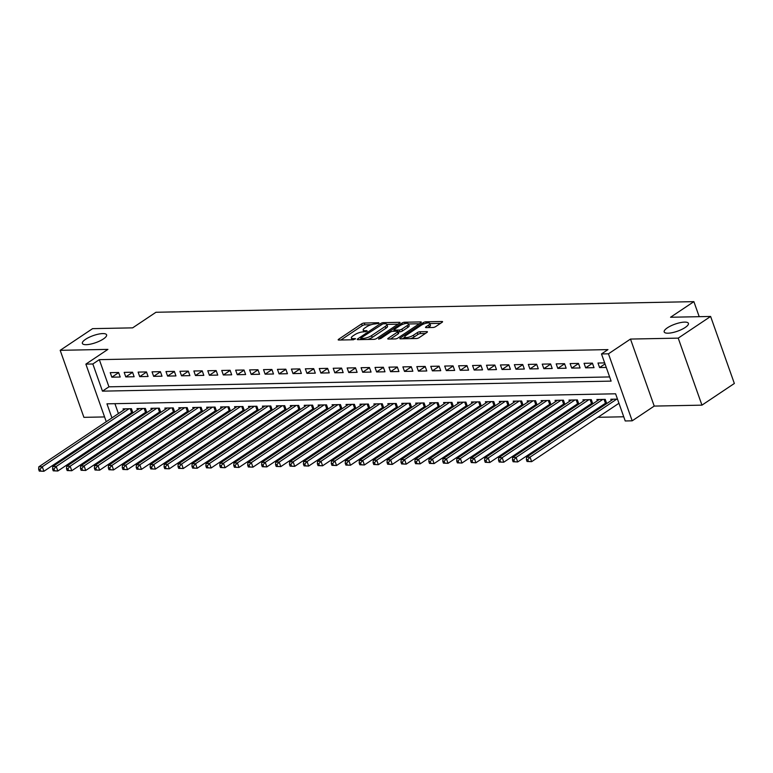 <?xml version="1.0" encoding="UTF-8"?>
<svg xmlns="http://www.w3.org/2000/svg" width="773" height="773" viewBox="0 0 773 773"><rect width="100%" height="100%" fill="white"/><g stroke="black" fill="none" stroke-linecap="round" stroke-linejoin="round"><path stroke-width="1.16" d="M378.818 323.317L378.751 322.737L364.218 323.027A1.971 0.57 -19.5 0 0 361.58 323.906L338.68 339.221A1.971 0.57 -19.5 0 0 338.188 339.849A1.971 0.57 -19.5 0 0 338.777 340.043L353.309 339.762L355.503 338.7L353.213 338.603A6.31 1.836 -19.5 0 1 351.338 337.985A6.31 1.836 -19.5 0 1 352.903 335.965L354.817 334.69A6.31 1.836 -19.5 0 1 363.262 331.878L366.991 331.231L366.924 330.651L365.04 330.689A6.31 1.836 -19.5 0 1 363.165 330.071A6.31 1.836 -19.5 0 1 364.73 328.052L366.644 326.776A6.31 1.836 -19.5 0 1 375.089 323.964L378.818 323.317M667.379 327.829A12.851 3.739 -19.5 0 0 664.191 331.946A12.851 3.739 -19.5 0 0 672.433 332.632A12.851 3.739 -19.5 0 0 685.216 327.472A12.851 3.739 -19.5 0 0 688.414 323.365A12.851 3.739 -19.5 0 0 680.172 322.67A12.851 3.739 -19.5 0 0 667.379 327.829M85.571 339.308A12.851 3.739 -19.5 0 0 82.382 343.425A12.851 3.739 -19.5 0 0 90.625 344.111A12.851 3.739 -19.5 0 0 103.408 338.951A12.851 3.739 -19.5 0 0 106.606 334.844A12.851 3.739 -19.5 0 0 98.364 334.149A12.851 3.739 -19.5 0 0 85.571 339.308M433.015 327.491A1.971 0.57 -19.5 0 0 435.653 326.612L442.079 322.312A1.971 0.57 -19.5 0 0 442.571 321.684A1.971 0.57 -19.5 0 0 441.982 321.491L425.846 321.81A1.971 0.57 -19.5 0 0 423.198 322.689L400.308 338.004A1.971 0.57 -19.5 0 0 399.815 338.632A1.971 0.57 -19.5 0 0 400.395 338.825L416.541 338.506A1.971 0.57 -19.5 0 0 419.179 337.637L426.938 332.438A1.971 0.57 -19.5 0 0 427.43 331.81A1.971 0.57 -19.5 0 0 426.841 331.617L419.932 331.752A1.971 0.57 -19.5 0 0 417.294 332.632L413.449 335.202A5.276 1.536 -19.5 0 1 408.202 337.318A5.276 1.536 -19.5 0 1 404.82 337.038A5.276 1.536 -19.5 0 1 406.134 335.347L421.208 325.269A5.276 1.536 -19.5 0 1 426.454 323.153A5.276 1.536 -19.5 0 1 429.836 323.433A5.276 1.536 -19.5 0 1 428.522 325.124L426.01 326.805A1.971 0.57 -19.5 0 0 425.517 327.433A1.971 0.57 -19.5 0 0 426.107 327.626L433.015 327.491M710.619 316.457L734.35 383.476L701.952 405.149L678.221 338.13L710.619 316.457L670.549 317.249L693.883 301.644L155.972 312.263L132.637 327.858L92.576 328.651L60.178 350.324L107.911 349.386L85.871 364.122L92.847 363.986L99.321 359.648L607.965 349.609L601.491 353.947L608.457 353.812L632.188 420.821L625.222 420.966L615.598 393.795L106.954 403.835L111.94 417.913M678.221 338.13L630.488 339.067L608.457 353.812M399.535 323.153A1.971 0.57 -19.5 0 0 400.028 322.525A1.971 0.57 -19.5 0 0 399.438 322.331L383.302 322.65A1.971 0.57 -19.5 0 0 380.664 323.529L357.764 338.845A1.971 0.57 -19.5 0 0 357.271 339.473A1.971 0.57 -19.5 0 0 357.86 339.666L373.997 339.347A1.971 0.57 -19.5 0 0 376.644 338.468L399.535 323.153M404.569 322.235L420.715 321.916A1.971 0.57 -19.5 0 1 421.295 322.109A1.971 0.57 -19.5 0 1 420.812 322.737L397.911 338.052A1.971 0.57 -19.5 0 1 395.274 338.932L388.365 339.067A1.971 0.57 -19.5 0 1 387.775 338.874A1.971 0.57 -19.5 0 1 388.268 338.245L397.554 332.032A1.971 0.57 -19.5 0 0 398.047 331.404A1.971 0.57 -19.5 0 0 397.457 331.211L392.877 331.298A1.971 0.57 -19.5 0 0 390.239 332.177L380.567 338.642L378.654 338.68L401.931 323.104A1.971 0.57 -19.5 0 1 404.569 322.235L405.062 323.626M60.178 350.324L83.909 417.343L104.577 416.937M618.342 403.67L619.096 403.651M604.409 403.941L606.225 403.912M590.466 404.221L592.292 404.182M576.532 404.492L578.359 404.463M562.599 404.772L564.425 404.733M548.666 405.042L550.492 405.004M534.732 405.323L536.549 405.284M520.789 405.593L522.616 405.554M506.856 405.873L508.682 405.835M492.923 406.144L494.749 406.105M478.989 406.414L480.806 406.385M465.046 406.695L466.873 406.656M451.113 406.965L452.939 406.936M437.18 407.245L439.006 407.207M423.246 407.516L425.063 407.487M409.313 407.796L411.13 407.758M395.37 408.067L397.196 408.028M381.437 408.347L383.263 408.308M367.504 408.617L369.33 408.579M353.57 408.898L355.387 408.859M339.627 409.168L341.453 409.13M325.694 409.439L327.52 409.41M311.761 409.719L313.587 409.68M297.827 409.99L299.644 409.961M283.884 410.27L285.71 410.231M269.951 410.54L271.777 410.511M256.018 410.821L257.844 410.782M242.084 411.091L243.91 411.052M228.151 411.371L229.968 411.333M214.208 411.642L216.034 411.603M200.275 411.922L202.101 411.883M186.341 412.193L188.168 412.154M172.408 412.473L174.225 412.434M158.465 412.743L160.291 412.705M144.532 413.014L146.358 412.985M118.607 372.489L110.239 372.654L111.843 377.185L120.211 377.021L118.607 372.489M132.541 372.219L124.182 372.383L125.786 376.905L134.144 376.741L132.541 372.219M146.474 371.939L138.116 372.103L139.72 376.635L148.078 376.47L146.474 371.939M160.407 371.668L152.049 371.832L153.653 376.354L162.011 376.19L160.407 371.668M174.35 371.388L165.982 371.552L167.586 376.084L175.954 375.92L174.35 371.388M188.283 371.117L179.925 371.282L181.529 375.813L189.887 375.649L188.283 371.117M202.217 370.837L193.859 371.001L195.463 375.533L203.821 375.369L202.217 370.837M216.15 370.567L207.792 370.731L209.396 375.263L217.754 375.098L216.15 370.567M230.093 370.286L221.725 370.46L223.329 374.982L231.697 374.818L230.093 370.286M244.026 370.016L235.659 370.18L237.263 374.712L245.63 374.547L244.026 370.016M257.96 369.745L249.602 369.909L251.206 374.432L259.564 374.267L257.96 369.745M271.893 369.465L263.535 369.629L265.139 374.161L273.497 373.997L271.893 369.465M285.826 369.194L277.468 369.359L279.072 373.881L287.43 373.717L285.826 369.194M299.769 368.914L291.402 369.079L293.006 373.61L301.373 373.446L299.769 368.914M313.703 368.644L305.345 368.808L306.949 373.33L315.307 373.166L313.703 368.644M327.636 368.363L319.278 368.528L320.882 373.059L329.24 372.895L327.636 368.363M341.569 368.093L333.211 368.257L334.815 372.789L343.173 372.615L341.569 368.093M355.512 367.813L347.145 367.977L348.749 372.509L357.116 372.344L355.512 367.813M369.446 367.542L361.088 367.706L362.682 372.238L371.05 372.074L369.446 367.542M383.379 367.262L375.021 367.436L376.625 371.958L384.983 371.794L383.379 367.262M397.312 366.991L388.954 367.156L390.558 371.687L398.916 371.523L397.312 366.991M411.255 366.721L402.888 366.885L404.492 371.407L412.85 371.243L411.255 366.721M425.189 366.441L416.821 366.605L418.425 371.137L426.793 370.972L425.189 366.441M439.122 366.17L430.764 366.334L432.368 370.856L440.726 370.692L439.122 366.17M453.055 365.89L444.697 366.054L446.301 370.586L454.659 370.422L453.055 365.89M466.989 365.619L458.631 365.784L460.235 370.306L468.593 370.141L466.989 365.619M480.932 365.339L472.564 365.503L474.168 370.035L482.536 369.871L480.932 365.339M494.865 365.069L486.507 365.233L488.111 369.765L496.469 369.591L494.865 365.069M508.798 364.788L500.44 364.953L502.044 369.484L510.402 369.32L508.798 364.788M522.732 364.518L514.374 364.682L515.978 369.214L524.336 369.05L522.732 364.518M536.675 364.238L528.307 364.402L529.911 368.934L538.279 368.769L536.675 364.238M550.608 363.967L542.24 364.131L543.844 368.663L552.212 368.499L550.608 363.967M564.541 363.697L556.183 363.861L557.787 368.383L566.145 368.219L564.541 363.697M578.475 363.416L570.116 363.581L571.72 368.112L580.079 367.948L578.475 363.416M592.418 363.146L584.05 363.31L585.654 367.832L594.012 367.668L592.418 363.146M99.321 359.648L108.945 386.819L609.626 376.934M604.66 362.904L597.983 363.03L599.587 367.562L606.264 367.426M124.163 426.648L125.989 426.609M138.096 426.367L139.923 426.329M152.03 426.097L153.856 426.058M165.973 425.817L167.789 425.778M179.906 425.546L181.732 425.508M193.839 425.266L195.666 425.237M207.773 424.995L209.599 424.957M221.716 424.715L223.532 424.686M235.649 424.445L237.475 424.406M249.582 424.164L251.409 424.135M263.516 423.894L265.342 423.855M277.449 423.623L279.275 423.585M291.392 423.343L293.209 423.304M305.325 423.073L307.152 423.034M319.259 422.792L321.085 422.754M333.192 422.522L335.018 422.483M347.135 422.242L348.952 422.213M361.068 421.971L362.895 421.932M375.002 421.691L376.828 421.662M388.935 421.42L390.761 421.382M402.878 421.14L404.694 421.111M416.811 420.87L418.637 420.831M430.745 420.589L432.571 420.56M444.678 420.319L446.504 420.28M458.611 420.048L460.437 420.01M472.554 419.768L474.371 419.729M486.488 419.497L488.314 419.459M500.421 419.217L502.247 419.179M514.354 418.947L516.18 418.908M528.297 418.666L530.114 418.637M542.231 418.396L544.057 418.357M556.164 418.116L557.99 418.087M570.097 417.845L571.923 417.807M584.04 417.565L585.857 417.536M597.973 417.294L623.743 416.782M114.916 403.67L118.424 413.574M120.675 419.932L121.013 420.889M130.598 413.294L132.425 413.255M123.525 410.163L123.071 408.878L131.429 408.714L132.917 412.927M137.459 409.883L137.005 408.608L145.372 408.444L146.86 412.647M151.392 409.613L150.938 408.328L159.306 408.163L160.794 412.376M165.335 409.332L164.881 408.057L173.239 407.893L174.727 412.096M179.268 409.062L178.814 407.786L187.172 407.613L188.66 411.825M193.202 408.791L192.748 407.506L201.115 407.342L202.603 411.545M207.135 408.511L206.681 407.236L215.049 407.071L216.537 411.275M221.078 408.241L220.624 406.956L228.982 406.791L230.47 410.994M235.011 407.96L234.557 406.685L242.915 406.521L244.403 410.724M248.945 407.69L248.491 406.405L256.849 406.24L258.346 410.444M262.878 407.41L262.424 406.134L270.792 405.97L272.28 410.173M276.811 407.139L276.367 405.854L284.725 405.69L286.213 409.893M290.754 406.859L290.3 405.583L298.658 405.419L300.146 409.622M304.688 406.588L304.233 405.303L312.592 405.139L314.08 409.352M318.621 406.308L318.167 405.033L326.535 404.868L328.023 409.072M332.554 406.038L332.1 404.752L340.468 404.588L341.956 408.801M346.497 405.757L346.043 404.482L354.401 404.318L355.889 408.521M360.431 405.487L359.976 404.211L368.334 404.037L369.823 408.25M374.364 405.216L373.91 403.931L382.268 403.767L383.766 407.97M388.297 404.936L387.843 403.661L396.211 403.496L397.699 407.7M402.24 404.666L401.786 403.38L410.144 403.216L411.632 407.419M416.174 404.385L415.719 403.11L424.077 402.946L425.565 407.149M430.107 404.115L429.653 402.83L438.011 402.665L439.508 406.869M444.04 403.835L443.586 402.559L451.954 402.395L453.442 406.598M457.974 403.564L457.529 402.279L465.887 402.115L467.375 406.327M471.916 403.284L471.462 402.008L479.82 401.844L481.308 406.047M485.85 403.013L485.396 401.728L493.754 401.564L495.242 405.777M499.783 402.733L499.329 401.458L507.697 401.293L509.185 405.496M513.716 402.462L513.262 401.187L521.63 401.013L523.118 405.226M527.659 402.192L527.205 400.907L535.563 400.743L537.051 404.946M541.593 401.912L541.139 400.636L549.497 400.472L550.985 404.675M555.526 401.641L555.072 400.356L563.43 400.192L564.928 404.395M569.459 401.361L569.005 400.085L577.373 399.921L578.861 404.124M583.393 401.09L582.948 399.805L591.306 399.641L592.794 403.844M597.336 400.81L596.882 399.535L605.24 399.37L606.728 403.574M611.269 400.54L610.815 399.255L617.492 399.129M699.207 316.679L693.883 301.644M630.488 339.067L654.219 406.086L701.952 405.149M654.219 406.086L632.188 420.821M92.847 363.986L102.461 391.148L611.114 381.118L601.491 353.947M108.858 429.015L108.52 428.058M106.268 421.71L85.871 364.122M114.191 424.271L114.53 425.227M108.945 386.819L102.461 391.148M111.843 377.185L118.656 372.634M125.786 376.905L132.589 372.354M139.72 376.635L146.522 372.084M153.653 376.354L160.465 371.803M167.586 376.084L174.398 371.533M181.529 375.813L188.332 371.253M195.463 375.533L202.265 370.982M209.396 375.263L216.198 370.702M223.329 374.982L230.141 370.431M237.263 374.712L244.075 370.161M251.206 374.432L258.008 369.881M265.139 374.161L271.941 369.61M279.072 373.881L285.884 369.33M293.006 373.61L299.818 369.059M306.949 373.33L313.751 368.779M320.882 373.059L327.684 368.508M334.815 372.789L341.627 368.228M348.749 372.509L355.561 367.958M362.682 372.238L369.494 367.677M376.625 371.958L383.427 367.407M390.558 371.687L397.361 367.127M404.492 371.407L411.304 366.856M418.425 371.137L425.237 366.586M432.368 370.856L439.17 366.305M446.301 370.586L453.104 366.035M460.235 370.306L467.047 365.755M474.168 370.035L480.98 365.484M488.111 369.765L494.913 365.204M502.044 369.484L508.847 364.933M515.978 369.214L522.79 364.653M529.911 368.934L536.723 364.383M543.844 368.663L550.656 364.102M557.787 368.383L564.59 363.832M571.72 368.112L578.523 363.561M585.654 367.832L592.466 363.281M599.587 367.562L605.027 363.928M371.156 324.718L364.856 324.834A1.971 0.57 -19.5 0 0 362.218 325.713L340.864 340.004M360.962 338.951L359.938 339.627M397.998 324.187L386.887 324.399M383.022 323.81L361.078 337.869L361.146 338.448L363.126 338.41A6.31 1.836 -19.5 0 0 371.571 335.598L385.312 326.409A6.31 1.836 -19.5 0 0 386.887 324.389A6.31 1.836 -19.5 0 0 385.012 323.771L383.022 323.81M367.706 339.473A6.31 1.836 -19.5 0 0 372.219 337.415L371.571 335.598M386.887 324.389L387.524 326.206A6.31 1.836 -19.5 0 1 385.959 328.225L372.219 337.415M408.531 323.974L419.266 323.761M390.442 339.028L398.192 333.839A1.971 0.57 -19.5 0 0 398.684 333.211L398.047 331.404M393.042 331.298L394.269 330.477M407.187 325.588A5.276 1.536 -19.5 0 0 408.502 323.897A5.276 1.536 -19.5 0 0 405.12 323.616A5.276 1.536 -19.5 0 0 399.873 325.733L394.559 329.279A1.971 0.57 -19.5 0 0 394.066 329.916A1.971 0.57 -19.5 0 0 394.655 330.11L399.235 330.013A1.971 0.57 -19.5 0 0 401.883 329.134L407.187 325.588L407.835 327.394A5.276 1.536 -19.5 0 0 409.139 325.713L408.502 323.897M407.835 327.394L402.52 330.95A1.971 0.57 -19.5 0 1 399.883 331.83L398.201 331.859M429.836 323.433L430.474 325.249A5.276 1.536 -19.5 0 1 429.16 326.931L428.194 327.588M410.676 338.622A5.276 1.536 -19.5 0 0 414.086 337.018L413.449 335.202M425.401 333.472L420.58 333.569A1.971 0.57 -19.5 0 0 417.942 334.448L414.086 337.018M404.868 337.192L402.482 338.787M440.542 323.346L429.875 323.558M125.506 408.83L38.805 466.824L42.293 466.757L43.897 471.288L131.632 412.598A2.01 0.58 160.5 0 1 132.222 412.27L132.627 412.086M40.689 471.076L43.897 471.288L39.288 471.105L40.689 471.076L40.041 469.269L38.65 469.288L39.288 471.105M40.041 469.269L42.293 466.757L128.994 408.762M38.65 469.288L38.805 466.824M139.449 408.559L52.748 466.554L56.226 466.486L57.83 471.008L145.566 412.328A2.01 0.58 160.5 0 1 146.155 411.999L146.561 411.806M54.622 470.805L57.83 471.008L53.231 470.825L54.622 470.805L53.975 468.989L52.583 469.018L53.231 470.825M53.975 468.989L56.226 466.486L142.928 408.492M52.583 469.018L52.748 466.554M153.383 408.279L66.681 466.274L70.159 466.206L71.763 470.738L159.509 412.048A2.01 0.58 160.5 0 1 160.088 411.719L160.494 411.536M68.555 470.525L71.763 470.738L67.164 470.554L68.555 470.525L67.918 468.718L66.517 468.738L67.164 470.554M67.918 468.718L70.159 466.206L156.861 408.212M66.517 468.738L66.681 466.274M167.316 408.009L80.614 466.003L84.102 465.935L85.706 470.457L173.442 411.777A2.01 0.58 160.5 0 1 174.022 411.449L174.427 411.255M82.489 470.255L85.706 470.457L81.097 470.274L82.489 470.255L81.851 468.438L80.46 468.467L81.097 470.274M81.851 468.438L84.102 465.935L170.804 407.941M80.46 468.467L80.614 466.003M181.249 407.738L94.548 465.723L98.036 465.655L99.64 470.187L187.375 411.497A2.01 0.58 160.5 0 1 187.965 411.178L188.37 410.985M96.432 469.974L99.64 470.187L95.031 470.003L96.432 469.974L95.784 468.167L94.393 468.196L95.031 470.003M95.784 468.167L98.036 465.655L184.737 407.661M94.393 468.196L94.548 465.723M195.192 407.458L108.491 465.452L111.969 465.385L113.573 469.916L201.309 411.226A2.01 0.58 160.5 0 1 201.898 410.898L202.304 410.705M110.365 469.704L113.573 469.916L108.974 469.733L110.365 469.704L109.718 467.887L108.326 467.916L108.974 469.733M109.718 467.887L111.969 465.385L198.671 407.39M108.326 467.916L108.491 465.452M209.125 407.187L122.424 465.182L125.902 465.104L127.506 469.636L215.252 410.946A2.01 0.58 160.5 0 1 215.831 410.627L216.237 410.434M124.298 469.424L127.506 469.636L122.907 469.453L124.298 469.424L123.661 467.617L122.26 467.646L122.907 469.453M123.661 467.617L125.902 465.104L212.604 407.11M122.26 467.646L122.424 465.182M223.059 406.907L136.357 464.902L139.845 464.834L141.449 469.366L229.185 410.676A2.01 0.58 160.5 0 1 229.765 410.347L230.17 410.154M138.232 469.153L141.449 469.366L136.84 469.182L138.232 469.153L137.594 467.336L136.203 467.365L136.84 469.182M137.594 467.336L139.845 464.834L226.547 406.84M136.203 467.365L136.357 464.902M236.992 406.637L150.291 464.631L153.779 464.563L155.383 469.085L243.118 410.395A2.01 0.58 160.5 0 1 243.708 410.077L244.113 409.883M152.165 468.873L155.383 469.085L150.774 468.902L152.165 468.873L151.527 467.066L150.136 467.095L150.774 468.902M151.527 467.066L153.779 464.563L240.48 406.569M150.136 467.095L150.291 464.631M250.925 406.356L164.224 464.351L167.712 464.283L169.316 468.815L257.051 410.125A2.01 0.58 160.5 0 1 257.641 409.796L258.047 409.603M166.108 468.602L169.316 468.815L164.707 468.631L166.108 468.602L165.461 466.786L164.069 466.815L164.707 468.631M165.461 466.786L167.712 464.283L254.414 406.289M164.069 466.815L164.224 464.351M264.868 406.086L178.167 464.08L181.645 464.013L183.249 468.535L270.994 409.854A2.01 0.58 160.5 0 1 271.574 409.526L271.98 409.332M180.041 468.322L183.249 468.535L178.65 468.351L180.041 468.322L179.404 466.515L178.003 466.544L178.65 468.351M179.404 466.515L181.645 464.013L268.347 406.018M178.003 466.544L178.167 464.08M278.802 405.806L192.1 463.8L195.579 463.732L197.183 468.264L284.928 409.574A2.01 0.58 160.5 0 1 285.508 409.246L285.913 409.062M193.975 468.051L197.183 468.264L192.583 468.08L193.975 468.051L193.337 466.245L191.946 466.264L192.583 468.08M193.337 466.245L195.579 463.732L282.28 405.738M191.946 466.264L192.1 463.8M292.735 405.535L206.033 463.529L209.522 463.462L211.126 467.984L298.861 409.304A2.01 0.58 160.5 0 1 299.441 408.975L299.847 408.782M207.908 467.781L211.126 467.984L206.517 467.8L207.908 467.781L207.27 465.964L205.879 465.993L206.517 467.8M207.27 465.964L209.522 463.462L296.223 405.467M205.879 465.993L206.033 463.529M306.668 405.255L219.967 463.249L223.455 463.182L225.059 467.713L312.794 409.023A2.01 0.58 160.5 0 1 313.384 408.695L313.79 408.511M221.851 467.501L225.059 467.713L220.45 467.53L221.851 467.501L221.204 465.694L219.812 465.713L220.45 467.53M221.204 465.694L223.455 463.182L310.157 405.187M219.812 465.713L219.967 463.249M320.611 404.984L233.91 462.979L237.388 462.911L238.992 467.433L326.728 408.753A2.01 0.58 160.5 0 1 327.317 408.424L327.723 408.231M235.784 467.23L238.992 467.433L234.393 467.25L235.784 467.23L235.137 465.414L233.746 465.443L234.393 467.25M235.137 465.414L237.388 462.911L324.09 404.917M233.746 465.443L233.91 462.979M334.545 404.704L247.843 462.698L251.322 462.631L252.926 467.163L340.671 408.473A2.01 0.58 160.5 0 1 341.251 408.154L341.656 407.96M249.718 466.95L252.926 467.163L248.326 466.979L249.718 466.95L249.08 465.143L247.679 465.172L248.326 466.979M249.08 465.143L251.322 462.631L338.023 404.637M247.679 465.172L247.843 462.698M348.478 404.434L261.776 462.428L265.265 462.36L266.869 466.892L354.604 408.202A2.01 0.58 160.5 0 1 355.184 407.873L355.59 407.68M263.651 466.679L266.869 466.892L262.26 466.708L263.651 466.679L263.013 464.863L261.622 464.892L262.26 466.708M263.013 464.863L265.265 462.36L351.966 404.366M261.622 464.892L261.776 462.428M362.411 404.163L275.71 462.157L279.198 462.08L280.802 466.612L368.537 407.922A2.01 0.58 160.5 0 1 369.127 407.603L369.533 407.41M277.584 466.399L280.802 466.612L276.193 466.428L277.584 466.399L276.947 464.592L275.555 464.621L276.193 466.428M276.947 464.592L279.198 462.08L365.9 404.086M275.555 464.621L275.71 462.157M376.354 403.883L289.653 461.877L293.131 461.81L294.735 466.341L382.471 407.651A2.01 0.58 160.5 0 1 383.06 407.323L383.466 407.129M291.527 466.129L294.735 466.341L290.126 466.158L291.527 466.129L290.88 464.312L289.489 464.341L290.126 466.158M290.88 464.312L293.131 461.81L379.833 403.815M289.489 464.341L289.653 461.877M390.288 403.612L303.586 461.607L307.065 461.529L308.669 466.061L396.414 407.371A2.01 0.58 160.5 0 1 396.993 407.052L397.399 406.859M305.461 465.848L308.669 466.061L304.069 465.877L305.461 465.848L304.823 464.042L303.422 464.071L304.069 465.877M304.823 464.042L307.065 461.529L393.766 403.545M303.422 464.071L303.586 461.607M404.221 403.332L317.519 461.326L321.008 461.259L322.602 465.79L410.347 407.1A2.01 0.58 160.5 0 1 410.927 406.772L411.333 406.579M319.394 465.578L322.602 465.79L318.003 465.607L319.394 465.578L318.756 463.761L317.365 463.79L318.003 465.607M318.756 463.761L321.008 461.259L407.709 403.264M317.365 463.79L317.519 461.326M418.154 403.062L331.453 461.056L334.941 460.988L336.545 465.51L424.28 406.82A2.01 0.58 160.5 0 1 424.87 406.501L425.276 406.308M333.327 465.298L336.545 465.51L331.936 465.327L333.327 465.298L332.69 463.491L331.298 463.52L331.936 465.327M332.69 463.491L334.941 460.988L421.643 402.994M331.298 463.52L331.453 461.056M432.088 402.781L345.386 460.776L348.874 460.708L350.478 465.24L438.214 406.55A2.01 0.58 160.5 0 1 438.803 406.221L439.209 406.028M347.27 465.027L350.478 465.24L345.869 465.056L347.27 465.027L346.623 463.211L345.231 463.24L345.869 465.056M346.623 463.211L348.874 460.708L435.576 402.714M345.231 463.24L345.386 460.776M446.031 402.511L359.329 460.505L362.808 460.437L364.412 464.959L452.147 406.279A2.01 0.58 160.5 0 1 452.736 405.951L453.142 405.757M361.204 464.747L364.412 464.959L359.812 464.776L361.204 464.747L360.556 462.94L359.165 462.969L359.812 464.776M360.556 462.94L362.808 460.437L449.509 402.443M359.165 462.969L359.329 460.505M459.964 402.231L373.262 460.225L376.741 460.157L378.345 464.689L466.09 405.999A2.01 0.58 160.5 0 1 466.67 405.67L467.076 405.487M375.137 464.476L378.345 464.689L373.746 464.505L375.137 464.476L374.499 462.669L373.098 462.689L373.746 464.505M374.499 462.669L376.741 460.157L463.442 402.163M373.098 462.689L373.262 460.225M473.897 401.96L387.196 459.954L390.684 459.887L392.288 464.409L480.023 405.728A2.01 0.58 160.5 0 1 480.603 405.4L481.009 405.207M389.07 464.206L392.288 464.409L387.679 464.225L389.07 464.206L388.433 462.389L387.041 462.418L387.679 464.225M388.433 462.389L390.684 459.887L477.385 401.892M387.041 462.418L387.196 459.954M487.831 401.68L401.129 459.674L404.617 459.606L406.221 464.138L493.957 405.448A2.01 0.58 160.5 0 1 494.546 405.129L494.952 404.936M403.013 463.926L406.221 464.138L401.612 463.955L403.013 463.926L402.366 462.119L400.974 462.138L401.612 463.955M402.366 462.119L404.617 459.606L491.319 401.612M400.974 462.138L401.129 459.674M501.774 401.409L415.072 459.404L418.551 459.336L420.154 463.858L507.89 405.178A2.01 0.58 160.5 0 1 508.479 404.849L508.885 404.656M416.947 463.655L420.154 463.858L415.555 463.674L416.947 463.655L416.299 461.839L414.908 461.868L415.555 463.674M416.299 461.839L418.551 459.336L505.252 401.342M414.908 461.868L415.072 459.404M515.707 401.139L429.005 459.123L432.484 459.056L434.088 463.587L521.833 404.897A2.01 0.58 160.5 0 1 522.413 404.579L522.819 404.385M430.88 463.375L434.088 463.587L429.488 463.404L430.88 463.375L430.242 461.568L428.841 461.597L429.488 463.404M430.242 461.568L432.484 459.056L519.185 401.061M428.841 461.597L429.005 459.123M529.64 400.858L442.939 458.853L446.427 458.785L448.031 463.317L535.766 404.627A2.01 0.58 160.5 0 1 536.346 404.298L536.752 404.105M444.813 463.104L448.031 463.317L443.422 463.133L444.813 463.104L444.175 461.288L442.784 461.317L443.422 463.133M444.175 461.288L446.427 458.785L533.128 400.791M442.784 461.317L442.939 458.853M543.574 400.588L456.872 458.582L460.36 458.505L461.964 463.037L549.7 404.347A2.01 0.58 160.5 0 1 550.289 404.028L550.695 403.835M458.747 462.824L461.964 463.037L457.355 462.853L458.747 462.824L458.109 461.017L456.717 461.046L457.355 462.853M458.109 461.017L460.36 458.505L547.062 400.52M456.717 461.046L456.872 458.582M557.517 400.308L470.815 458.302L474.293 458.234L475.897 462.766L563.633 404.076A2.01 0.58 160.5 0 1 564.222 403.748L564.628 403.554M472.69 462.554L475.897 462.766L471.288 462.583L472.69 462.554L472.042 460.737L470.651 460.766L471.288 462.583M472.042 460.737L474.293 458.234L560.995 400.24M470.651 460.766L470.815 458.302M571.45 400.037L484.748 458.031L488.227 457.964L489.831 462.486L577.576 403.796A2.01 0.58 160.5 0 1 578.156 403.477L578.562 403.284M486.623 462.273L489.831 462.486L485.231 462.302L486.623 462.273L485.985 460.466L484.584 460.495L485.231 462.302M485.985 460.466L488.227 457.964L574.928 399.97M484.584 460.495L484.748 458.031M585.383 399.757L498.682 457.751L502.17 457.684L503.764 462.215L591.509 403.525A2.01 0.58 160.5 0 1 592.089 403.197L592.495 403.004M500.556 462.003L503.764 462.215L499.165 462.032L500.556 462.003L499.918 460.186L498.527 460.215L499.165 462.032M499.918 460.186L502.17 457.684L588.871 399.689M498.527 460.215L498.682 457.751M599.317 399.486L512.615 457.481L516.103 457.413L517.707 461.935L605.443 403.255A2.01 0.58 160.5 0 1 606.032 402.926L606.428 402.733M514.489 461.723L517.707 461.935L513.098 461.752L514.489 461.723L513.852 459.916L512.46 459.945L513.098 461.752M513.852 459.916L516.103 457.413L602.805 399.419M512.46 459.945L512.615 457.481M613.25 399.206L526.548 457.201L530.036 457.133L531.64 461.665L618.951 403.264M528.432 461.452L531.64 461.665L527.031 461.481L528.432 461.452L527.785 459.645L526.394 459.664L527.031 461.481M527.785 459.645L530.036 457.133L616.738 399.139M526.394 459.664L526.548 457.201M378.925 323.24L378.751 322.737M355.271 339.067L355.087 338.564M367.098 331.153L366.924 330.651M365.436 331.82L365.04 330.689M353.609 339.734L353.213 338.603M338.97 340.043L338.68 339.221M362.218 325.713L361.58 323.906M364.856 324.834L364.218 323.027M358.054 339.666L357.764 338.845M381.021 324.534L380.664 323.529M383.708 323.8L383.302 322.65M399.689 323.046L399.438 322.331M361.551 339.598L361.146 338.448M363.532 339.56L363.126 338.41M385.959 328.225L385.312 326.409M420.966 322.621L420.715 321.916M388.558 339.067L388.268 338.245M398.192 333.839L397.554 332.032M378.857 339.25L378.654 338.68M402.404 324.447L401.931 323.104M395.061 331.25L394.655 330.11M399.883 331.83L399.235 330.013M402.52 330.95L401.883 329.134M426.3 327.626L426.01 326.805M429.16 326.931L428.522 325.124M417.942 334.448L417.294 332.632M420.58 333.569L419.932 331.752M427.092 332.332L426.841 331.617M400.598 338.825L400.308 338.004M423.672 324.013L423.198 322.689M426.329 323.182L425.846 321.81M442.233 322.206L441.982 321.491M131.632 412.598L130.27 408.743M132.222 412.27L130.966 408.724M145.566 412.328L144.203 408.463M146.155 411.999L144.899 408.453M159.509 412.048L158.136 408.192M160.088 411.719L158.832 408.173M173.442 411.777L172.07 407.912M174.022 411.449L172.766 407.902M187.375 411.497L186.013 407.642M187.965 411.178L186.708 407.622M201.309 411.226L199.946 407.361M201.898 410.898L200.642 407.352M215.252 410.946L213.879 407.091M215.831 410.627L214.575 407.071M229.185 410.676L227.813 406.811M229.765 410.347L228.508 406.801M243.118 410.395L241.756 406.54M243.708 410.077L242.451 406.53M257.051 410.125L255.689 406.269M257.641 409.796L256.385 406.25M270.994 409.854L269.622 405.989M271.574 409.526L270.318 405.98M284.928 409.574L283.556 405.719M285.508 409.246L284.251 405.699M298.861 409.304L297.499 405.439M299.441 408.975L298.185 405.429M312.794 409.023L311.432 405.168M313.384 408.695L312.128 405.149M326.728 408.753L325.365 404.888M327.317 408.424L326.061 404.878M340.671 408.473L339.299 404.617M341.251 408.154L339.994 404.598M354.604 408.202L353.232 404.337M355.184 407.873L353.928 404.327M368.537 407.922L367.175 404.066M369.127 407.603L367.871 404.047M382.471 407.651L381.108 403.786M383.06 407.323L381.804 403.777M396.414 407.371L395.042 403.516M396.993 407.052L395.737 403.506M410.347 407.1L408.975 403.235M410.927 406.772L409.671 403.226M424.28 406.82L422.918 402.965M424.87 406.501L423.614 402.955M438.214 406.55L436.851 402.694M438.803 406.221L437.547 402.675M452.147 406.279L450.785 402.414M452.736 405.951L451.48 402.404M466.09 405.999L464.718 402.144M466.67 405.67L465.414 402.124M480.023 405.728L478.651 401.863M480.603 405.4L479.347 401.854M493.957 405.448L492.594 401.593M494.546 405.129L493.29 401.574M507.89 405.178L506.528 401.313M508.479 404.849L507.223 401.303M521.833 404.897L520.461 401.042M522.413 404.579L521.157 401.023M535.766 404.627L534.394 400.762M536.346 404.298L535.09 400.752M549.7 404.347L548.337 400.491M550.289 404.028L549.033 400.472M563.633 404.076L562.271 400.211M564.222 403.748L562.966 400.201M577.576 403.796L576.204 399.941M578.156 403.477L576.9 399.931M591.509 403.525L590.137 399.67M592.089 403.197L590.833 399.651M605.443 403.255L604.08 399.39M606.032 402.926L604.766 399.38M363.803 331.868L363.165 330.071M351.976 339.782L351.338 337.985M361.194 339.598L360.73 338.313M394.549 331.269L394.066 329.916M405.419 338.729L404.82 337.038"/></g></svg>
